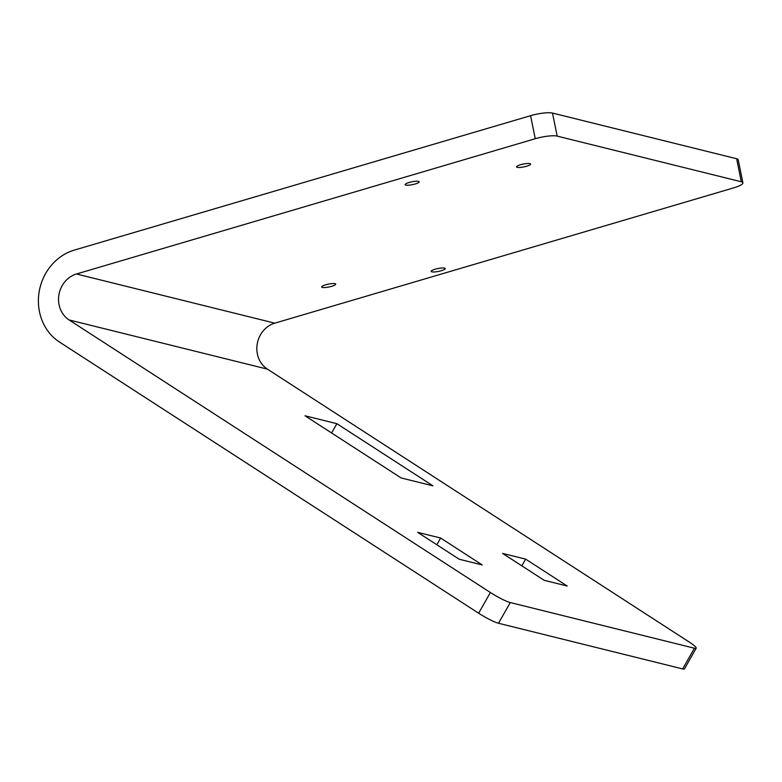 <?xml version="1.0" encoding="UTF-8"?>
<svg xmlns="http://www.w3.org/2000/svg" width="782" height="782" viewBox="0 0 782 782"><rect width="100%" height="100%" fill="white"/><g stroke="black" fill="none" stroke-linecap="round" stroke-linejoin="round"><path stroke-width="1.17" d="M530.577 115.687L74.29 250.113A50.429 45.405 -76.1 0 0 39.1 292.145A50.429 45.405 -76.1 0 0 59.471 342.037L478.652 613.225L490.373 592.512A16.764 2.16 29.5 0 0 510.265 602.551L694.396 648.21A16.764 2.16 29.5 0 0 696.185 648.18A16.764 2.16 29.5 0 0 688.678 641.68L267.376 369.124A25.21 22.698 103.9 0 1 257.19 344.178A25.21 22.698 103.9 0 1 274.785 323.162L733.555 187.905A16.764 3.402 168.5 0 0 742.9 182.812A16.764 3.402 168.5 0 0 741.307 181.776L557.175 136.107A16.764 3.402 168.5 0 0 535.25 138.727L530.577 115.687A16.764 3.402 -11.5 0 1 552.503 113.067L736.634 158.736A16.764 3.402 -11.5 0 1 738.228 159.772L742.9 182.812M490.373 592.512L69.08 319.946A25.21 22.698 103.9 0 1 58.894 295A25.21 22.698 103.9 0 1 76.489 273.983L535.25 138.727M322.34 287.424A7.175 1.456 -11.5 0 1 321.656 286.974A7.175 1.456 -11.5 0 1 327.003 284.443A7.175 1.456 -11.5 0 1 335.048 283.68A7.175 1.456 -11.5 0 1 335.722 284.13A7.175 1.456 -11.5 0 1 330.385 286.662A7.175 1.456 -11.5 0 1 322.34 287.424M431.82 271.843A7.175 1.456 -11.5 0 1 431.146 271.403A7.175 1.456 -11.5 0 1 436.483 268.861A7.175 1.456 -11.5 0 1 444.528 268.099A7.175 1.456 -11.5 0 1 445.212 268.549A7.175 1.456 -11.5 0 1 439.875 271.09A7.175 1.456 -11.5 0 1 431.82 271.843M405.819 185.099A7.175 1.456 -11.5 0 1 405.144 184.65A7.175 1.456 -11.5 0 1 410.482 182.118A7.175 1.456 -11.5 0 1 418.526 181.356A7.175 1.456 -11.5 0 1 419.211 181.805A7.175 1.456 -11.5 0 1 413.873 184.337A7.175 1.456 -11.5 0 1 405.819 185.099M517.225 167.358A7.175 1.456 -11.5 0 1 516.55 166.908A7.175 1.456 -11.5 0 1 521.887 164.367A7.175 1.456 -11.5 0 1 529.932 163.614A7.175 1.456 -11.5 0 1 530.607 164.054A7.175 1.456 -11.5 0 1 525.269 166.595A7.175 1.456 -11.5 0 1 517.225 167.358M305.029 415.789L336.876 423.688L432.935 485.837L401.098 477.939L305.029 415.789M417.647 532.346L440.647 538.045L482.23 564.946L459.23 559.247L417.647 532.346M502.631 553.421L525.641 559.12L567.214 586.021L544.213 580.322L502.631 553.421M696.185 648.18L684.465 668.903A16.764 2.16 -150.5 0 1 682.676 668.933L498.535 623.264A16.764 2.16 -150.5 0 1 478.652 613.225M331.607 432.984L336.876 423.688M436.855 544.771L440.647 538.045M521.838 565.845L525.641 559.12M736.634 158.736L741.307 181.776M274.785 323.162L76.489 273.983M557.175 136.107L552.503 113.067M267.376 369.124L69.08 319.946M498.535 623.264L510.265 602.551M694.396 648.21L682.676 668.933"/></g></svg>
